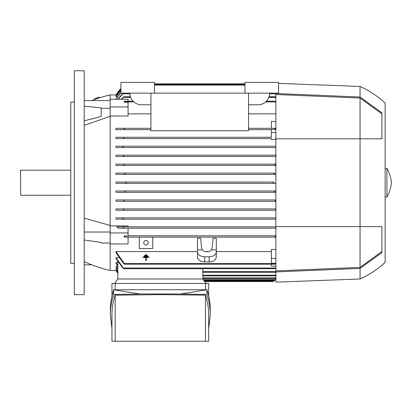 <?xml version="1.0" encoding="UTF-8"?>
<svg xmlns="http://www.w3.org/2000/svg" width="412" height="412" viewBox="0 0 412 412"><rect width="100%" height="100%" fill="white"/><g stroke="black" fill="none" stroke-linecap="round" stroke-linejoin="round"><path stroke-width="0.62" d="M74.34 182.712L74.34 294.668L84.192 294.668L84.192 70.756L74.34 70.756L74.34 182.712M110.164 243.956L110.164 232.95L128.081 232.95L128.081 235.994L124.187 235.994L124.671 236.452L124.445 237.121L275.86 237.121L128.081 237.121L128.081 243.956L110.164 243.956L110.164 270.488A125.392 125.392 0 0 1 84.192 261.532M91.861 100.58A125.392 125.392 0 0 1 110.164 94.94L110.164 99.256L128.081 99.256L128.081 101.208M211.552 249.847L212.268 247.061L213.122 238.244L216.3 238.244L216.3 249.847L211.552 249.847A5.371 3.801 180 0 1 206.896 251.747A5.371 3.801 180 0 1 202.24 249.847L201.52 247.061L200.67 238.244L197.492 238.244L197.492 256.81A7.164 5.068 0 0 0 204.656 261.877L209.136 261.877A7.164 5.068 0 0 0 216.3 256.81L216.3 249.847M116.23 270.483L110.164 270.488M117.822 272.662L115.988 270.097L116.74 269.958M117.822 271.245L115.988 268.779L115.988 268.495L117.266 268.495M117.822 268.882L115.988 266.054L115.988 266.487L115.988 266.054L117.817 266.054M117.822 265.488L115.988 262.537L115.988 263.139L115.988 262.537L117.822 262.537M115.988 257.799L123.858 268.696L122.843 268.021L115.988 258.597L115.988 257.799L118.98 257.799M115.988 251.588L124.671 264.216L123.569 263.546L115.988 252.628L115.988 251.588L197.492 251.588M205.367 251.588L208.426 251.588M216.3 251.588L271.384 251.588M124.671 264.216L274.794 264.216L275.278 264.035L275.314 263.247L271.384 263.247L271.384 249.435L275.86 249.435M110.164 94.94L116.23 94.94M115.988 99.256L120.912 92.293M117.266 96.928L115.988 96.928L115.988 96.65L120.912 90.166M116.74 95.471L115.988 95.332L120.912 88.941M202.822 272.281L275.86 272.281M275.86 268.614L275.927 268.021M123.858 268.696L275.602 268.696M271.384 264.216L271.384 266.167L275.86 266.167M271.384 258.463L275.86 258.463M124.671 236.452L124.146 237.121L128.081 237.121M274.655 236.823C275.18 235.855 275.705 235.607 276.231 236.081M275.02 237.121L274.794 236.452M128.081 235.782L275.86 235.782L128.081 235.782M121.159 99.256L123.858 96.732L130.434 96.732M269.026 96.732L275.86 96.815M275.927 97.402L275.602 96.732M123.858 96.732L121.787 99.256M117.894 99.256L122.364 93.818L123.312 93.148L118.301 99.256M120.912 92.695L116.055 99.256M120.912 90.429L115.988 96.928M120.912 89.069L115.988 95.471M120.912 88.58L115.988 94.94A40.304 40.304 0 0 1 120.912 88.575M124.671 101.208L124.146 102.181L124.187 101.388L124.671 101.208L133.112 101.208M266.348 101.208L274.794 101.208L275.86 101.852M275.86 102.748L274.794 101.208M124.146 102.181L128.081 102.181L128.081 115.993L110.164 115.993M275.86 113.841L248.544 113.841M150.916 113.841L128.081 113.841M275.86 228.166L118.126 228.166L275.86 228.166M275.54 227.651L275.927 228.166L275.602 227.496L275.86 227.172M122.843 226.821L275.86 226.821L116.802 226.821L122.843 226.821L123.858 227.496L123.533 228.166M275.86 219.21L115.988 219.21L115.988 217.866L275.86 217.866L122.364 217.866L123.312 218.54L122.9 219.21L275.86 219.21M275.86 210.254L115.988 210.254L115.988 208.91L275.86 208.91L122.925 208.91L123.858 209.584L123.337 210.254L275.86 210.254M275.86 201.298L115.988 201.298L115.988 199.954L275.86 199.954L274.953 200.629L275.86 201.298M275.86 192.342L115.988 192.342L115.988 190.998L275.86 190.998L275.175 190.998L274.279 191.668L275.031 192.342L275.86 192.342M115.988 182.042L125.403 182.042L126.288 182.712L125.403 183.386L275.86 183.386L115.988 183.386L115.988 182.042L274.021 182.042M115.988 173.086L124.434 173.086L125.181 173.756L124.285 174.43L275.86 174.43L115.988 174.43L115.988 173.086L274.989 173.086M275.705 165.454L115.988 165.47L115.988 164.131L275.86 164.131L274.953 164.8L275.86 165.47L115.988 165.47M275.86 156.514L115.988 156.514L115.988 155.169L275.86 155.169L123.337 155.169L123.858 155.844L122.925 156.514L275.86 156.514M275.86 147.558L115.988 147.558L115.988 146.214L275.86 146.214L122.9 146.214L123.312 146.888L122.364 147.558L275.86 147.558M275.86 139.524L271.384 139.524L271.384 138.602L115.988 138.602L115.988 137.258L271.384 137.258L271.384 132.479L275.86 132.479M271.384 129.646L248.544 129.646L271.384 129.646M123.569 129.646L150.916 129.646L115.988 129.646L115.988 128.302L150.916 128.302L124.445 128.302L124.671 128.971L124.445 128.302L115.988 128.302M271.384 132.479L271.384 129.43L275.278 129.43L274.794 128.971L275.02 128.302L248.544 128.302L271.384 128.302L271.384 121.473L275.86 121.473M128.081 106.96L110.164 106.96L110.164 232.95M110.164 225.905L128.081 225.905L128.081 226.821M122.9 219.21L115.988 219.21M115.988 217.866L122.364 217.866M123.337 210.254L115.988 210.254M276.122 210.254L275.602 209.584L275.86 209.198M115.988 208.91L122.925 208.91M115.988 199.954L123.59 199.954L124.512 200.629L123.878 201.298L275.587 201.298M123.878 201.298L115.988 201.298M123.59 199.954L275.86 199.954M115.988 190.998L124.285 190.998L125.181 191.668L124.434 192.342L275.031 192.342M124.491 192.337L115.988 192.342M124.285 190.998L275.175 190.998M125.403 183.386L115.988 183.386M274.021 183.386L273.171 182.712L274.057 182.042L125.418 182.042M124.285 174.43L115.988 174.43M275.175 174.43L274.279 173.756L275.031 173.086L124.434 173.086M115.988 164.131L123.878 164.131L124.512 164.8L123.59 165.47M123.878 164.131L275.587 164.131M122.925 156.514L115.988 156.514M275.86 156.23L275.602 155.844L276.122 155.169M115.988 155.169L123.337 155.169M122.364 147.558L115.988 147.558M115.988 146.214L122.9 146.214L123.312 146.888M115.988 137.258L123.533 137.258L123.858 137.932L122.843 138.602L271.384 138.602M122.843 138.602L115.988 138.602M275.86 138.257L275.602 137.932L275.927 137.258M123.533 137.258L271.384 137.258M275.278 129.43L275.314 128.302L271.384 128.302M202.822 275.86L275.602 275.86L276.122 275.19M275.86 275.736L275.602 275.86M115.988 270.488A40.304 40.304 0 0 0 117.822 273.177L115.988 270.483M275.86 277.884L274.953 278.548L275.86 277.631M124.805 128.601C124.28 129.574 123.755 129.821 123.229 129.347M274.794 264.216L275.314 263.247M202.24 249.847L197.492 249.847M216.3 251.747A7.164 5.068 180 0 1 209.136 256.81L204.656 256.81A7.164 5.068 180 0 1 197.492 251.747M110.164 106.96L110.164 99.256M124.187 235.994L124.146 237.121M128.081 232.95L128.081 228.166M116.802 226.821L118.126 228.166M202.822 278.996L202.822 268.696M275.86 279.079L274.279 280.34L275.86 278.955M117.822 278.996L117.822 261.692M117.822 271.518L115.988 268.779M117.822 269.299L115.988 266.487M117.822 266.064L115.988 263.139M117.822 272.796L115.988 270.097M274.289 173.802L274.747 174.333M274.871 173.097L274.423 173.328M124.615 174.374L124.954 174.168M123.688 209.291L123.384 209.038M123.672 129.646L115.561 129.646M123.358 218.88L123.317 218.561M125.037 191.343L124.712 191.096M274.294 191.863L274.51 192.177M202.822 278.548L274.953 278.548M273.723 281.18L273.362 281.453M273.233 281.545L275.86 279.434A40.304 40.304 0 0 1 273.171 281.592L204.697 281.592M154.5 83.832L244.96 83.832M203.811 280.34L274.279 280.34M206.026 283.471L202.864 278.996L117.781 278.996L114.618 283.471M111.956 295.976L111.956 283.471L208.688 283.471L208.688 295.976M205.475 289.744L205.475 283.471M110.38 314.696L110.38 309.973C110.385 303.211 111.487 296.465 113.676 289.744L206.968 289.744C209.157 296.465 210.259 303.211 210.264 309.973L210.264 314.696C210.259 307.934 209.157 301.187 206.968 294.467L180.739 293.988L139.9 293.988L113.676 294.467C111.487 301.187 110.385 307.934 110.38 314.696L111.956 328.694M139.9 293.988L113.676 289.744L113.676 294.467M208.688 328.694L210.264 314.696M115.169 295.167C113.032 301.656 111.961 308.166 111.956 314.696L111.956 341.244L115.169 341.244L115.169 295.167L160.32 294.616L205.475 295.167C207.612 301.656 208.683 308.166 208.688 314.696L208.688 341.244L115.169 341.244M205.475 341.244L205.475 295.167M180.739 293.988L206.968 289.744L206.968 294.467M115.169 283.471L115.169 289.744M147.903 255.94L147.903 256.418L144.082 256.418L144.082 255.94L147.903 255.94M148.856 257.469L146.229 257.469L146.229 260.575L145.75 260.575L145.75 257.469L143.124 257.469L143.124 256.99L148.856 256.99L148.856 257.469M146.945 254.889L146.945 255.368L145.034 255.368L145.034 254.889L146.945 254.889M139.271 237.121L139.271 248.544L152.708 248.544L152.708 237.121M143.752 242.72A2.24 2.24 0 0 1 145.992 240.484A2.24 2.24 0 0 1 148.232 242.72A2.24 2.24 0 0 1 145.992 244.96A2.24 2.24 0 0 1 143.752 242.72M150.916 93.148L150.916 130.764L248.544 130.764L248.544 93.148M269.592 93.148A11.644 11.644 0 0 1 257.948 104.792L248.544 104.792M150.916 104.792L141.512 104.792A11.644 11.644 0 0 1 129.868 93.148M244.96 93.148L278.548 93.148L278.548 82.4L244.96 82.4L244.96 85.088L154.5 85.088L154.5 93.148L244.96 93.148L244.96 85.088M154.5 85.088L154.5 82.4L120.912 82.4L120.912 93.148L154.5 93.148M275.86 93.148L275.86 282.132L360.052 278.996L360.052 268.413L275.86 271.92M360.052 278.996A96.284 96.284 0 0 0 385.132 262.429L385.132 103A96.284 96.284 0 0 0 360.052 86.432L278.548 83.394M275.86 94.508L360.052 98.02L360.052 267.403L275.86 270.921M381.903 251.547L360.052 267.403M360.052 98.02L381.903 113.877M360.052 86.432L360.052 97.016L381.903 112.816L381.909 138.829L275.86 138.829M275.86 226.6L381.903 226.6L381.909 252.608L360.052 268.413M275.86 93.509L360.052 97.016M385.132 197.044L386.919 197.044L386.919 168.384L385.132 168.384M386.919 168.384A34.932 34.932 0 0 1 391.4 182.712A34.932 34.932 0 0 1 386.919 197.044M84.192 106.147L101.208 107.872L101.208 116.174C97.397 117.513 91.727 119.042 84.192 120.762M110.164 116.308L84.192 125.387M110.164 108.284L101.208 108.284M84.192 239.98L101.208 242.441L101.208 243.029L110.164 243.029M110.164 100.58L84.192 100.58M98.514 98.169L97.088 98.653M94.451 98.895L99.297 97.119L99.555 97.829M84.192 218.082L110.164 225.482M110.164 232.023L84.192 232.023M91.861 264.849L84.192 264.849M74.34 102.104L70.756 102.104L70.756 263.32L74.34 263.32M70.756 170.171L20.6 170.171L20.6 195.252L70.756 195.252M202.822 271.606L275.86 271.606M123.533 268.021L275.86 268.021M123.533 97.402L130.676 97.402M268.789 97.402L275.86 97.402M122.9 93.818L129.888 93.818M269.572 93.818L275.86 93.818M154.5 84.506L244.96 84.506M124.445 101.882L133.812 101.882M265.647 101.882L275.02 101.882M202.822 275.19L275.86 275.19M202.822 277.879L275.587 277.879M124.445 263.546L275.02 263.546M209.136 256.81L209.136 261.877M204.656 256.81L204.656 261.877M203.337 279.666L275.031 279.666M204.223 280.922L274.057 280.922M94.672 99.508L94.451 98.89"/></g></svg>
